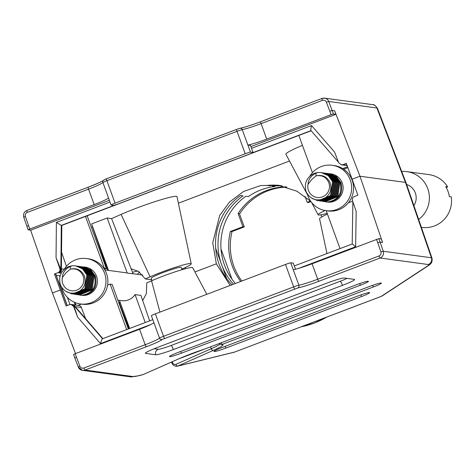 <?xml version="1.0" encoding="UTF-8"?>
<svg xmlns="http://www.w3.org/2000/svg" width="475" height="475" viewBox="0 0 475 475"><rect width="100%" height="100%" fill="white"/><g stroke="black" fill="none" stroke-linecap="round" stroke-linejoin="round"><path stroke-width="0.71" d="M308.049 184.235A11.026 10.842 -82.3 0 0 322.4 196.882A11.026 10.842 -82.3 0 0 328.819 182.697C326.254 177.104 321.967 174.83 315.964 175.887L311.653 179.586L308.049 184.235C308.186 180.096 310.329 176.658 314.474 173.915L317.828 172.496L321.165 172.55L328.13 175.536L332.595 181.688L330.57 195.558L317.959 200.818L311.25 197.897M317.828 172.496L314.367 173.322C306.666 177.151 303.911 183.267 306.102 191.662C309.943 198.995 315.738 201.412 323.493 198.906C330.113 195.219 332.262 189.703 329.941 182.364C326.907 176.623 322.246 174.462 315.964 175.887M421.372 227.335L421.782 227.394A26.63 26.19 -82.3 0 0 434.429 225.934A26.63 26.19 -82.3 0 0 451.25 196.846L449.344 196.591A26.63 26.19 97.7 0 0 448.026 191.413A26.63 26.19 97.7 0 0 445.716 186.616L447.622 186.871A26.63 26.19 -82.3 0 0 428.925 174.61L406.766 171.612A26.63 26.19 97.7 0 1 427.773 188.67A26.63 26.19 -82.3 0 1 418.653 219.432M62.362 277.507A11.026 10.842 -82.3 0 0 76.712 290.154A11.026 10.842 -82.3 0 0 83.131 275.969C80.566 270.376 76.279 268.108 70.276 269.159L65.966 272.858L62.362 277.507C62.498 273.368 64.636 269.931 68.786 267.188L72.141 265.768L75.478 265.822L82.442 268.808L86.901 274.96L84.883 288.83L72.271 294.09L65.562 291.169M72.141 265.768L68.679 266.594C60.978 270.423 58.223 276.539 60.414 284.935C64.256 292.267 70.051 294.684 77.805 292.178C84.419 288.491 86.569 282.975 84.253 275.637C81.219 269.895 76.558 267.734 70.276 269.159M326.954 253.549L319.574 218.749A26.636 2.262 -20 0 1 327.471 214.1M159.927 312.122L151.555 280.814L146.781 282.922L146.347 293.692L142.749 300.402M120.454 303.181L118.513 301.922M181.83 269.099L182.281 268.897A26.636 2.262 160 0 0 191.229 263.779A26.636 2.262 160 0 0 190.778 263.53A26.636 2.262 160 0 0 150.1 276.824L145.332 278.932L151.715 279.793M191.229 263.779L177.003 196.68A36.219 3.082 160 0 0 176.391 196.341A36.219 3.082 160 0 0 121.089 214.415L111.595 218.607L107.178 218.007L91.604 223.921L108.526 270.406M231.937 284.786A58.585 57.623 97.7 0 1 219.088 264.195A58.585 57.623 97.7 0 1 240.534 195.528L243.01 195.866A58.585 57.623 97.7 0 0 221.564 264.533L215.686 248.377M233.528 284.181A58.585 57.623 97.7 0 1 221.564 264.533L226.628 278.439M235.398 283.468A58.585 57.623 97.7 0 1 224.426 264.919A58.585 57.623 97.7 0 1 245.872 196.252L248.348 196.585A58.585 57.623 97.7 0 1 274.894 186.509L274.692 185.963M230.167 285.457L216.357 263.827L212.729 242.808L219.699 215.436L229.556 201.988L243.723 191.389L260.71 185.553L278.124 185.22L296.899 191.199L310.787 201.364M240.694 281.461A58.585 57.623 97.7 0 1 232.239 265.976A58.585 57.623 97.7 0 1 230.393 231.485L242.909 226.735L238.106 213.548L239.442 213.726L244.245 226.913L242.909 226.735M241.828 281.028A58.585 57.623 97.7 0 1 233.854 266.196A58.585 57.623 97.7 0 1 232.049 231.545M129.651 328.451L119.433 300.366M149.673 320.851L140.933 295.408L135.06 294.619L145.225 322.543M117.871 300.152L121.719 300.675A14.113 13.882 -82.3 0 0 135.06 294.619M104.375 269.177L106.323 268.434L104.322 268.167L85.494 216.428M106.323 268.434L87.163 215.792M103.835 268.351L104.322 268.167M325.108 210.526A26.636 2.262 160 0 0 318.143 214.813A26.636 2.262 160 0 0 327.18 213.299M302.444 145.35A36.219 3.082 160 0 0 285.914 154.268L307.723 195.237M111.073 204.986L113.644 205.337A5.326 0.451 160 0 0 118.869 203.668L249.007 154.262A5.326 0.451 160 0 0 252.997 152.428L250.426 152.083A5.326 0.451 160 0 0 245.201 153.746L115.063 203.152A5.326 0.451 160 0 0 111.073 204.986L108.532 198.004A19.172 1.633 -20 0 1 94.175 204.606L29.782 229.051L28.162 229.835L30.673 230.185L109.369 200.313M352.278 243.96L355.627 246.751L356.185 211.47L352.462 200.563C352.028 198.704 352.658 197.351 354.35 196.502L357.865 195.172L352.106 179.217L359.973 176.231L334.661 110.806L335.932 114.297L333.456 113.964L331.111 114.659L266.718 139.104A19.172 1.633 -20 0 1 247.891 145.101L250.456 145.445L252.997 152.428M331.111 114.659L326.396 102.196A3.194 3.141 -82.3 0 0 322.377 100.379L261.09 123.643A19.172 1.633 -20 0 1 242.262 129.639L250.426 152.083M352.106 179.217L346.245 163.252L343.211 164.653A3.194 3.141 97.7 0 1 341.697 164.831A3.194 3.141 97.7 0 1 341.697 164.825L342.73 164.588M282.221 185.927A58.585 57.623 97.7 0 0 272.418 186.176L274.894 186.509M231.966 279.163L221.023 249.102M305.039 196.371L307.206 202.326L308.542 202.504L310.947 201.59M230.393 231.485L231.723 231.663L244.245 226.913M307.206 202.326L310.496 201.073M238.106 213.548A58.585 57.623 97.7 0 1 286.075 186.877M178.386 203.205L289.507 161.019M194.928 271.961L216.357 263.827M320.892 214.819L321.943 216.826M279.573 185.434A58.585 57.623 97.7 0 0 267.081 185.452L269.557 185.79L269.361 185.244M269.557 185.79A58.585 57.623 97.7 0 1 280.802 185.648M239.554 214.035A58.585 57.623 97.7 0 1 286.87 187.114M132.495 272.234L137.833 270.993M266.718 139.104L261.09 123.643A2.132 0.338 -110.8 0 1 260.716 121.707C251.851 125.02 244.987 127.211 240.124 128.274A2.132 1.847 -101.5 0 1 242.262 129.639A5.326 0.451 160 0 0 237.031 131.308L106.893 180.714A5.326 0.451 160 0 0 102.903 182.548A19.172 1.633 -20 0 1 88.552 189.151L27.265 212.414A3.194 3.141 -82.3 0 0 25.383 216.475L28.518 225.578L26.891 226.343L28.162 229.835M67.236 305.502L55.872 274.289A10.652 0.908 -20 0 0 55.694 274.2L54.453 274.027L60.313 289.993L52.452 292.98L30.614 230.179M59.88 276.848L59.47 275.72A4.263 0.362 160 0 0 60.206 275.613M59.47 275.72L56.234 275.28M60.313 289.993L66.073 305.942L69.588 304.612L71.582 304.499A3.194 3.141 97.7 0 1 74.082 306.494L74.076 305.793L74.688 306.001L102.867 338.622M251.507 148.337L311.517 125.554C310.816 128.577 310.65 130.263 311.018 130.601L338.485 162.207M61.251 273.137L59.28 272.828A3.194 3.147 -81.6 0 0 61.322 269.503L61.334 268.838L61.322 269.503L60.859 269.485L61.293 225.405L61.815 225.405L61.388 269.331M59.28 272.828L58.817 272.763A3.194 3.147 -81.6 0 0 60.859 269.485L56.044 257.717L56.388 222.407L110.004 202.053M54.453 274.027L57.968 272.697C59.66 271.848 60.283 270.495 59.838 268.636L56.044 257.717M115.401 204.868L61.293 225.405L56.388 222.407M343.211 164.653L343.389 164.724A3.194 3.141 97 0 1 341.911 164.902L341.911 164.902A3.194 3.141 97 0 1 341.347 164.783M343.389 164.724L343.876 164.783A3.194 3.141 97.1 0 1 342.398 164.967L342.701 164.962M311.517 125.554L334.537 151.994L338.705 162.765L341.21 164.766M250.871 146.591L335.932 114.297M329.846 111.186L332.185 110.467L334.661 110.806M382.577 242.458L359.973 176.231L405.436 182.382A33.446 2.844 -20 0 1 405.994 182.661A33.446 2.844 -20 0 1 405.994 182.667L377.423 108.252A32.045 2.725 -20 0 0 376.889 107.985L405.436 182.382L431.401 257.765L383.248 251.245L380.101 242.119L382.577 242.458L381.306 238.967L378.83 238.634L312.093 263.773A19.172 1.633 160 0 1 293.265 269.77L290.724 262.788L293.289 263.132L295.515 269.242M152.012 280.612L151.181 278.326A15.978 1.36 -20 0 1 164.528 272.027A15.978 1.36 -20 0 1 180.939 267.265A15.978 1.36 -20 0 1 181.207 267.395L182.044 269.681M92.702 226.937L93.551 229.253M131.296 268.933L138.534 271.415L145.332 278.932M107.178 218.007L127.211 273.048L133.083 273.843L111.595 218.607M91.348 227.287A17.041 1.449 160 0 0 92.542 227.014L107.617 270.281M61.554 252.172L66.429 266.309M298.834 135.434L312.402 172.704M343.692 169.243L347.866 167.657M347.534 166.755L342.689 168.589M127.211 273.048A14.113 13.882 -82.3 0 0 125.501 272.703L104.809 269.901M85.648 318.683L81.344 307.479A3.194 3.141 97.7 0 0 78.844 305.484L72.93 304.683M152.813 319.663L102.552 338.764C102 338.978 101.317 340.593 100.504 343.603L77.692 317.193L73.595 306.428L71.102 304.433M77.692 317.193L74.082 306.494L73.595 306.428M71.41 304.475A3.194 3.147 98.4 0 1 71.986 304.505L72.449 304.576A3.194 3.147 98.4 0 1 74.569 305.9L75.092 306.63M78.066 305.378L81.445 304.095M348.389 202.754L352.652 201.133M126.677 329.585L110.135 284.121L107.576 285.089M326.23 210.698L340.023 248.591M128.351 328.949L112.136 284.394L110.135 284.121M151.555 280.814A26.636 2.262 -20 0 1 177.739 270.999A26.636 2.262 -20 0 1 192.666 267.716L206.827 294.316M171.481 362.075L171.778 362.864L172.484 362.425L172.223 361.742M225.886 348.062A10.652 0.908 -20 0 1 213.97 351.447A10.652 0.908 -20 0 1 222.074 347.546L357.752 296.038A10.652 0.908 -20 0 1 369.663 292.653A10.652 0.908 -20 0 1 361.558 296.554L225.886 348.062A4.263 0.677 -110.8 0 0 225.197 346.358M155.741 354.772L145.641 353.4A15.978 1.36 -20 0 1 145.374 353.269A15.978 1.36 -20 0 1 157.534 347.415L326.634 283.219A15.978 1.36 -20 0 1 344.238 278.006L354.338 279.377A15.978 1.36 -20 0 1 354.605 279.508A15.978 1.36 -20 0 1 342.451 285.362L173.345 349.558A15.978 1.36 -20 0 1 155.741 354.772A4.263 4.192 -82.3 0 1 158.223 349.285L154.161 348.739M177.579 352.664L356.511 284.733A10.652 0.908 -20 0 1 368.428 281.348A10.652 0.908 -20 0 1 360.323 285.249L181.391 353.18A10.652 0.908 -20 0 1 169.474 356.565A10.652 0.908 -20 0 1 177.579 352.664M73.572 354.516L75.157 353.721L79.871 366.183A3.194 3.141 -82.3 0 0 83.891 368A2.132 0.338 69.2 0 0 84.995 370.049L133.154 376.562A26.725 2.274 160 0 0 138.563 375.707L143.135 374.579L178.582 358.922A28.767 2.446 -20 0 1 204.933 348.953L369.473 286.484A10.652 0.908 -20 0 1 381.383 283.1A10.652 0.908 -20 0 1 373.279 287.001L221.683 344.553A28.767 2.446 -20 0 1 213.334 350.366A2.132 1.312 -113.8 0 1 211.322 348.686L210.627 346.786M219.509 343.419L221.112 344.684L221.683 344.553M221.13 342.802L221.849 344.488M204.933 348.953L204.173 349.196M213.334 350.366L177.87 366.029A5.326 4.168 76.2 0 1 177.329 366.213L234.312 352.177L381.277 296.358A5.326 0.849 69.2 0 0 381.354 296.353L381.354 296.353A5.326 0.849 69.2 0 0 381.407 296.317M381.336 296.358A5.326 5.326 0 0 0 382.381 295.824A5.326 4.993 -123.3 0 1 382.381 295.824A5.326 4.993 -123.3 0 1 381.277 296.358L427.494 266.018A26.725 2.274 160 0 0 428.272 264.527L380.113 258.008A5.326 5.237 -82.3 0 0 383.248 251.245L380.885 251.904L377.75 242.802L380.101 242.119L378.83 238.634M75.157 353.721L139.555 329.276A19.172 1.633 160 0 0 153.906 322.673L151.365 315.691A5.326 0.451 -20 0 1 155.355 313.856L285.493 264.45A5.326 0.451 -20 0 1 290.724 262.788M52.452 292.98L75.513 353.59M76.422 357.194L74.812 357.996L78.298 367.015A5.326 5.237 -82.3 0 0 84.995 370.049L146.288 346.78A21.304 1.811 160 0 0 162.236 339.447L297.902 287.939A21.304 1.811 160 0 0 318.826 281.277L380.113 258.008A2.132 0.338 69.2 0 1 379.008 255.966A3.194 3.141 -82.3 0 0 380.885 251.904M71.582 304.499L71.992 304.505A3.194 3.147 98.4 0 1 71.992 304.505A3.194 3.147 98.4 0 1 74.076 305.793L102.541 338.746M352.866 201.744L352.201 243.984L294.31 265.941M137.388 274.312A26.63 26.19 97.7 0 1 139.472 272.044M88.409 258.816A22.901 22.527 97.7 0 1 106.477 273.487A22.901 22.527 -82.3 0 1 82.27 304.202L80.364 303.947A22.901 22.527 -82.3 0 0 104.571 273.226A22.901 22.527 97.7 0 0 86.503 258.554L88.409 258.816M61.679 287.304A22.901 22.527 97.7 0 0 62.296 289.275A22.901 22.527 -82.3 0 0 80.364 303.947M64.273 269.283A22.901 22.527 97.7 0 1 86.503 258.554M85.34 267.158A14.22 13.989 97.7 0 1 96.562 276.272A14.22 13.989 -82.3 0 1 81.528 295.343L79.527 295.076L92.138 289.815L94.163 275.945L89.698 269.788L82.739 266.808L90.054 269.842L94.513 275.993C96.763 286.686 92.69 293.099 82.3 295.23L83.155 295.343C93.563 293.188 97.636 286.775 95.374 276.106L90.909 269.954L83.95 266.974L85.34 267.158M93.308 275.827L88.843 269.681L81.528 266.641L88.487 269.628L92.952 275.779L90.927 289.649L78.322 294.91L91.283 289.697L93.308 275.827M77.461 294.791L90.072 289.536L92.097 275.666L87.632 269.515L80.317 266.481L87.269 269.462L91.746 275.619L89.722 289.483L77.461 294.791M76.249 294.631L88.861 289.37L90.885 275.5L86.414 269.349L79.111 266.315L86.064 269.301L90.535 275.452L88.51 289.322L76.249 294.631M76.689 265.988L83.647 268.969L88.112 275.126L86.088 288.996L73.827 294.304L86.444 289.043L88.469 275.173L84.004 269.022L76.689 265.988M77.9 266.154L84.859 269.135L89.324 275.292L87.299 289.156L75.038 294.464L87.649 289.21L89.674 275.34L85.215 269.188L77.9 266.154M72.271 294.09L85.233 288.877L87.258 275.007L82.793 268.862L75.478 265.822M447.622 186.871L446.262 187.554M401.684 171.433A26.63 26.19 97.7 0 1 406.766 171.612M406.612 184.448A14.113 13.882 97.7 0 1 415.322 192.939A14.113 13.882 -82.3 0 1 413.891 205.598M334.103 165.543A22.901 22.527 97.7 0 1 352.165 180.209A22.901 22.527 -82.3 0 1 327.958 210.93L326.052 210.674A22.901 22.527 -82.3 0 0 350.259 179.954A22.901 22.527 97.7 0 0 332.197 165.282L334.103 165.543M307.367 194.032A22.901 22.527 97.7 0 0 307.984 196.003A22.901 22.527 -82.3 0 0 326.052 210.674M309.967 176.011A22.901 22.527 97.7 0 1 332.197 165.282M331.033 173.886A14.22 13.989 97.7 0 1 342.249 182.994A14.22 13.989 -82.3 0 1 327.216 202.071L325.221 201.798L337.832 196.537L339.851 182.673L335.386 176.516L328.427 173.535L335.742 176.569L340.207 182.721C342.451 193.414 338.378 199.821 327.988 201.952L328.848 202.071C339.257 199.916 343.33 193.503 341.062 182.833L336.597 176.682L329.638 173.696L331.033 173.886M338.996 182.554L334.531 176.403L327.216 173.369L334.174 176.356L338.645 182.507L336.621 196.377L324.009 201.638L336.971 196.424L338.996 182.554M323.148 201.519L335.76 196.264L337.784 182.394L333.325 176.243L326.004 173.209L332.957 176.189L337.434 182.347L335.409 196.211L323.148 201.519M321.943 201.358L334.548 196.098L336.573 182.228L332.108 176.071L324.799 173.042L331.758 176.023L336.223 182.18L334.198 196.05L321.943 201.358M322.377 172.716L329.335 175.697L333.8 181.854L331.782 195.718L319.521 201.026L332.132 195.771L334.157 181.901L329.692 175.75L322.377 172.716M323.588 172.882L330.547 175.863L335.012 182.014L332.993 195.884L320.732 201.192L333.343 195.932L335.368 182.062L330.903 175.916L323.588 172.882M317.959 200.818L330.921 195.605L332.945 181.735L328.486 175.59L321.165 172.55M121.089 214.415L150.1 276.824M326.806 317.057A82.911 81.552 97.7 0 1 314.23 323.089A82.911 81.552 97.7 0 1 301.079 326.824M219.889 344.167A26.636 2.262 -20 0 1 211.322 348.686L175.857 364.349A3.194 2.5 76.2 0 1 172.484 362.425M185.547 268.702L185.149 267.591M25.383 216.475L23.786 217.235M75.329 305.009L74.32 302.231M74.925 302.492L75.923 305.087M69.944 304.499L67.337 297.35M55.694 274.2L67.106 305.55M61.797 225.423L311.119 130.768L61.756 225.429L61.322 269.503M64.303 269.236L61.394 268.844M59.452 272.893A3.194 3.141 -82.3 0 0 61.394 269.022M58.817 272.763L57.968 272.697M58.449 272.757A3.194 3.141 -82.3 0 0 60.331 268.702L59.838 268.636M252.011 153.003L310.983 130.613M333.456 113.964L328.73 101.466L376.889 107.985A5.326 5.237 97.7 0 0 372.721 104.66C373.582 104.156 375.149 105.349 377.423 108.252M326.396 102.196L328.73 101.466A5.326 5.237 -82.3 0 0 322.032 98.438A2.132 0.338 -110.8 0 0 322.003 98.438L260.745 121.701A2.132 0.338 -110.8 0 0 260.716 121.707L322.003 98.438A2.132 0.338 -110.8 0 0 322.377 100.379M260.692 121.725A21.304 1.811 -20 0 1 240.415 128.238M245.201 153.746L237.031 131.308A2.132 0.338 -110.8 0 1 236.657 129.366L240.124 128.274A2.132 1.847 -101.5 0 0 239.822 128.363L236.687 129.366A2.132 0.338 -110.8 0 0 236.657 129.366L106.519 178.772A2.132 0.338 -110.8 0 1 106.548 178.772L236.633 129.384M115.063 203.152L106.893 180.714A2.132 0.338 -110.8 0 1 106.519 178.772L103.419 180.316C102.493 181.248 97.411 183.546 88.178 187.209A2.132 0.338 -110.8 0 1 88.207 187.203A21.304 1.811 -20 0 0 103.194 180.571M103.419 180.316A2.132 2.084 -133.3 0 0 102.903 182.548L108.532 198.004M106.495 178.79L104.156 179.871M94.175 204.606L88.552 189.151A2.132 0.338 -110.8 0 1 88.178 187.209L26.885 210.473A2.132 0.338 -110.8 0 1 26.915 210.473L88.148 187.227M27.265 212.414A2.132 0.338 -110.8 0 1 26.885 210.473C24.041 211.874 22.996 214.118 23.75 217.217L26.891 226.343M28.518 225.578L29.782 229.051M343.876 164.783L346.946 165.158M344.215 164.789A3.194 3.141 97.7 0 1 342.914 164.985M80.732 304L80.857 304.315M75.252 306.654L81.344 307.479M119.065 302.308L129.075 328.676M74.569 305.9L102.837 338.633M73.186 304.778A3.194 3.141 97.7 0 1 74.925 306.274M234.484 352.088L177.87 366.029A2.132 1.312 -113.8 0 1 175.857 364.349M360.893 294.892A4.263 0.677 -110.8 0 1 361.558 296.554M347.053 278.386A11.715 0.997 -20 0 1 340.237 281.265L171.137 345.468A11.715 0.997 -20 0 1 158.223 349.285M180.702 351.476A4.263 0.677 -110.8 0 1 181.391 353.18M359.652 283.587A4.263 0.677 -110.8 0 1 360.323 285.249M171.137 345.468A4.263 0.677 -110.8 0 1 173.345 349.558M340.237 281.265A4.263 0.677 -110.8 0 1 342.451 285.362M145.51 352.973A4.263 4.192 -82.3 0 0 145.641 353.4M372.614 285.338A4.263 0.677 -110.8 0 1 373.279 287.001M178.582 358.922A2.132 1.312 66.2 0 0 178.713 358.88L204.571 349.077M178.713 358.88L143.391 374.466M138.563 375.707A5.326 4.168 76.2 0 1 138.023 375.891L142.595 374.763M427.494 266.018A5.326 4.993 56.7 0 0 428.604 265.483L430.564 263.892C430.273 264.13 432.826 262.432 431.941 258.032A32.045 2.725 160 0 0 431.401 257.765A5.326 5.237 -82.3 0 1 428.272 264.527M285.493 264.45L293.657 286.894A5.326 0.451 -20 0 1 298.888 285.226A19.172 1.633 160 0 0 317.716 279.229L312.093 263.773M318.826 281.277A2.132 0.338 69.2 0 1 317.716 279.229L379.008 255.966M377.75 242.802L376.485 239.329M297.902 287.939A2.132 1.847 78.5 0 0 298.888 285.226L293.265 269.77M153.906 322.673L159.535 338.135A5.326 0.451 -20 0 1 163.519 336.3L293.657 286.894A2.132 0.338 69.2 0 0 294.767 288.937M164.629 338.343A2.132 0.338 69.2 0 1 163.519 336.3L155.355 313.856M83.891 368L145.178 344.731A19.172 1.633 160 0 0 159.535 338.135A2.132 2.084 46.7 0 0 162.236 339.447M146.288 346.78A2.132 0.338 69.2 0 1 145.178 344.731L139.555 329.276M79.871 366.183L78.262 366.997L82.466 370.34L130.625 376.859L138.023 375.891M133.154 376.562A5.326 5.237 97.7 0 1 130.625 376.859M355.627 246.751L298.858 268.304M150.866 324.484L100.504 343.603M70.478 269.093L70.104 266.505M316.172 175.821L315.792 173.232M301.067 326.83L314.319 323.071L326.984 316.991M318.143 214.813L311.487 202.303M341.323 164.777L342.398 164.967M322.003 98.438L324.562 98.141L372.721 104.66M132.014 269.016L132.353 269.064M342.902 164.991L347.094 165.561M72.449 304.576L73.281 304.819M219.48 343.425L219.616 343.728M234.312 352.177L381.354 296.353M382.387 295.824L428.604 265.483M73.536 354.498L74.812 357.996M431.941 258.032L405.994 182.667M171.778 362.864C172.823 365.305 174.669 366.421 177.329 366.213M133.036 273.725L142.708 275.031M350.503 176.629L351.191 176.724"/></g></svg>
